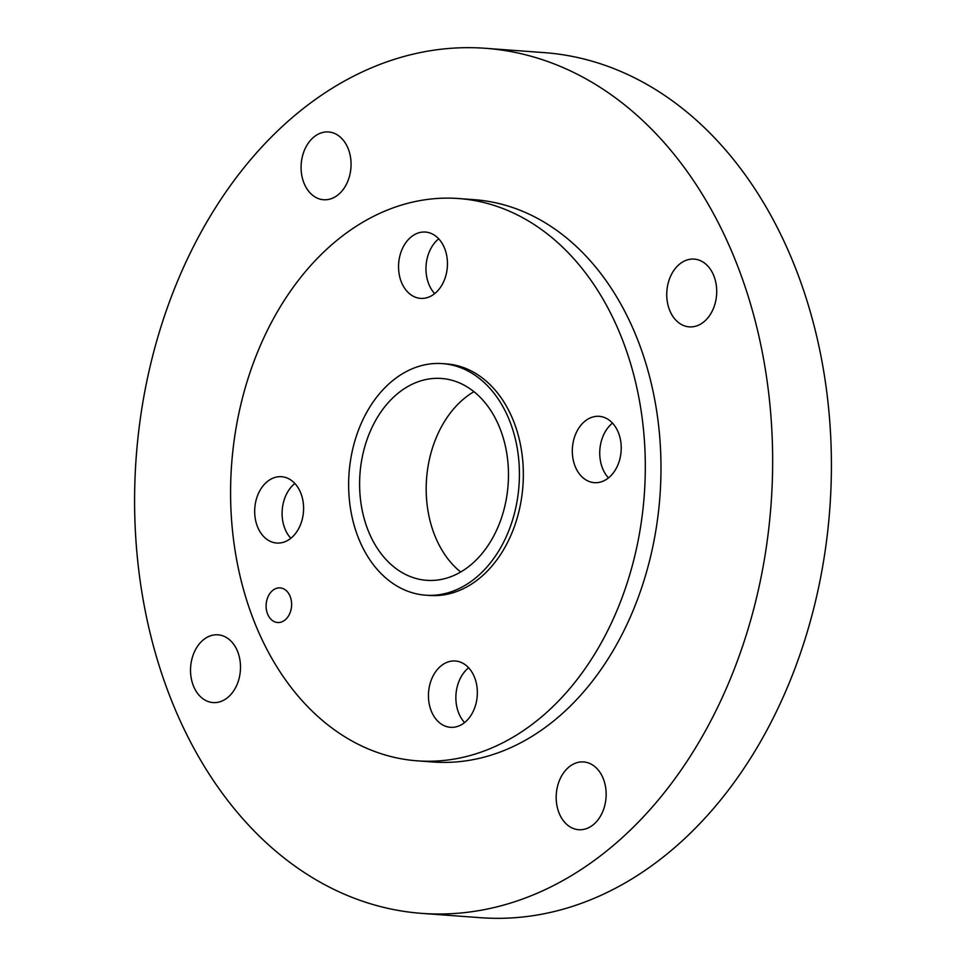 <?xml version="1.0" encoding="UTF-8"?>
<svg xmlns="http://www.w3.org/2000/svg" width="966" height="966" viewBox="0 0 966 966"><rect width="100%" height="100%" fill="white"/><g stroke="black" fill="none" stroke-linecap="round" stroke-linejoin="round"><path stroke-width="1.45" d="M294.859 483.483A33.255 24.404 -85.8 0 0 283.135 503.745A33.255 24.404 -85.8 0 0 290.826 538.279M302.551 518.018A33.255 24.404 94.2 0 1 276.699 543.037A33.255 24.404 94.2 0 1 255.724 501.728A33.255 24.404 94.2 0 1 281.577 476.709A33.255 24.404 94.2 0 1 302.551 518.018M438.733 238.819A33.255 24.404 -85.8 0 0 427.008 259.093A33.255 24.404 -85.8 0 0 434.7 293.628M446.413 273.354A33.255 24.404 94.2 0 1 420.56 298.373A33.255 24.404 94.2 0 1 399.586 257.077A33.255 24.404 94.2 0 1 425.438 232.057A33.255 24.404 94.2 0 1 446.413 273.354M612.492 423.108A33.255 24.404 -85.8 0 0 600.78 443.382A33.255 24.404 -85.8 0 0 608.459 477.904M620.184 457.642A33.255 24.404 94.2 0 1 594.332 482.662A33.255 24.404 94.2 0 1 573.357 441.353A33.255 24.404 94.2 0 1 599.21 416.334A33.255 24.404 94.2 0 1 620.184 457.642M468.631 667.76A33.255 24.404 -85.8 0 0 456.906 688.034A33.255 24.404 -85.8 0 0 464.598 722.568M476.31 702.294A33.255 24.404 94.2 0 1 450.458 727.313A33.255 24.404 94.2 0 1 429.484 686.017A33.255 24.404 94.2 0 1 455.336 660.998A33.255 24.404 94.2 0 1 476.31 702.294M605.09 804.135A33.979 24.935 94.2 0 1 578.682 829.709A33.979 24.935 94.2 0 1 557.249 787.507A33.979 24.935 94.2 0 1 583.669 761.945A33.979 24.935 94.2 0 1 605.09 804.135M715.649 301.295A33.979 24.935 94.2 0 1 689.241 326.87A33.979 24.935 94.2 0 1 667.808 284.668A33.979 24.935 94.2 0 1 694.228 259.105A33.979 24.935 94.2 0 1 715.649 301.295M349.994 174.17A33.979 24.935 94.2 0 1 323.574 199.733A33.979 24.935 94.2 0 1 302.141 157.543A33.979 24.935 94.2 0 1 328.561 131.968A33.979 24.935 94.2 0 1 349.994 174.17M239.435 677.009A33.979 24.935 94.2 0 1 213.015 702.572A33.979 24.935 94.2 0 1 191.594 660.382A33.979 24.935 94.2 0 1 218.002 634.807A33.979 24.935 94.2 0 1 239.435 677.009M291.08 609.449A17.352 12.727 94.2 0 1 277.592 622.502A17.352 12.727 94.2 0 1 266.652 600.949A17.352 12.727 94.2 0 1 280.14 587.896A17.352 12.727 94.2 0 1 291.08 609.449M460.697 572.005A101.201 74.273 94.2 0 1 429.375 459.526A101.201 74.273 94.2 0 1 473.968 391.689M505.29 504.167A101.201 74.273 94.2 0 1 426.61 580.325A101.201 74.273 94.2 0 1 362.781 454.624A101.201 74.273 94.2 0 1 441.462 378.467A101.201 74.273 94.2 0 1 505.29 504.167M352.288 450.977A116.089 85.201 94.2 0 1 442.549 363.627A116.089 85.201 94.2 0 1 515.772 507.814A116.089 85.201 94.2 0 1 425.511 595.177A116.089 85.201 94.2 0 1 352.288 450.977M442.549 363.627L446.473 363.904A116.089 85.201 94.2 0 1 519.696 508.104A116.089 85.201 94.2 0 1 429.435 595.467L425.511 595.177M239.447 410.671A281.915 206.905 94.2 0 1 458.645 198.537A281.915 206.905 94.2 0 1 636.449 548.7A281.915 206.905 94.2 0 1 417.264 760.834A281.915 206.905 94.2 0 1 239.447 410.671M458.645 198.537L474.306 199.684A281.915 206.905 94.2 0 1 652.122 549.847A281.915 206.905 94.2 0 1 432.937 761.993L417.264 760.834M148.233 374.663A433.71 318.309 94.2 0 1 485.451 48.3A433.71 318.309 94.2 0 1 759.01 587.014A433.71 318.309 94.2 0 1 421.792 913.377A433.71 318.309 94.2 0 1 148.233 374.663M485.451 48.3L544.208 52.623A433.71 318.309 94.2 0 1 817.767 591.337A433.71 318.309 94.2 0 1 480.549 917.7L421.792 913.377"/></g></svg>
